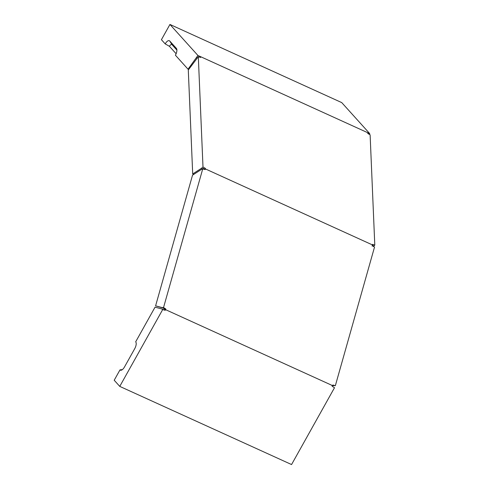 <?xml version="1.0" encoding="UTF-8"?>
<svg xmlns="http://www.w3.org/2000/svg" width="489" height="489" viewBox="0 0 489 489"><rect width="100%" height="100%" fill="white"/><g stroke="black" fill="none" stroke-linecap="round" stroke-linejoin="round"><path stroke-width="0.73" d="M176.37 48.362L169.701 40.978A5.672 2.476 114.5 0 0 165.196 43.888L161.419 39.701L169.94 24.45L197.929 55.465L188.039 69.206L175.417 55.214A5.672 2.476 114.5 0 0 176.529 48.576A5.672 2.476 114.5 0 0 176.37 48.362L176.657 48.827M369.262 134.371L369.727 133.619L197.929 55.465M369.727 133.619L341.744 102.604L169.94 24.45M204.512 169.151L203.345 168.357L202.519 168.901L201.358 168.369L192.703 173.962L188.289 69.994L198.314 56.681L202.996 167.018L205.325 168.344L204.524 169.432M201.358 168.369L202.996 167.018M367.759 132.953L367.783 133.509L370.118 134.836L374.794 245.172L372.484 244.384L372.508 244.94L205.349 168.901L205.325 168.344M198.314 56.681L200.624 57.47L200.6 56.913M373.156 246.523L374.794 245.172M372.398 245.337L372.82 245.454L371.995 245.998M197.11 58.081L196.45 57.781M200.362 56.651L200.013 57.28M372.508 244.94L372.312 245.637L374.537 247.031L335.332 385.717L332.917 384.996L332.355 386.347L334.5 387.722L291.56 464.55L119.762 386.396L162.696 309.568L161.633 308.895L163.137 309.488M332.722 385.693L165.563 309.653L165.759 308.956L165.031 309.14L164.75 309.812L165.196 310.307L165.563 309.653M165.196 310.307L162.696 309.568M333.437 387.05L334.5 387.722M332.844 385.246L333.449 385.369L332.82 385.216M332.905 385.259L335.332 385.717M165.031 309.14L162.177 307.593L155.594 305.851L192.532 175.172L201.187 169.579L202.739 168.876L205.154 169.597L205.349 168.901M202.739 168.876L163.534 307.563L165.759 308.956M164.75 309.812L163.418 309.604M161.633 308.895L155.05 307.159L135.685 341.805L135.973 342.269M122.384 369.598L120.001 369.867L114.206 380.24L119.762 386.396M162.177 307.593L163.534 307.563M163.338 308.119L155.594 305.851M135.685 341.805A5.672 2.476 114.5 0 1 135.844 342.019A5.672 2.476 114.5 0 1 134.732 348.657L124.506 366.958A5.672 2.476 114.5 0 1 121.107 370.228A5.672 2.476 114.5 0 1 120.001 369.867M165.196 43.888L169.451 46.327A3.215 1.406 114.5 0 1 172 44.676L176.896 50.098M169.451 46.327L176.126 53.729M332.795 385.43L333.975 385.748M193.705 174.42L192.703 173.962M188.662 69.487L188.039 69.206M372.453 245.148L373.419 244.952L372.484 244.384M169.701 40.978L172 44.676M331.988 385.937L333.131 386.915"/></g></svg>
